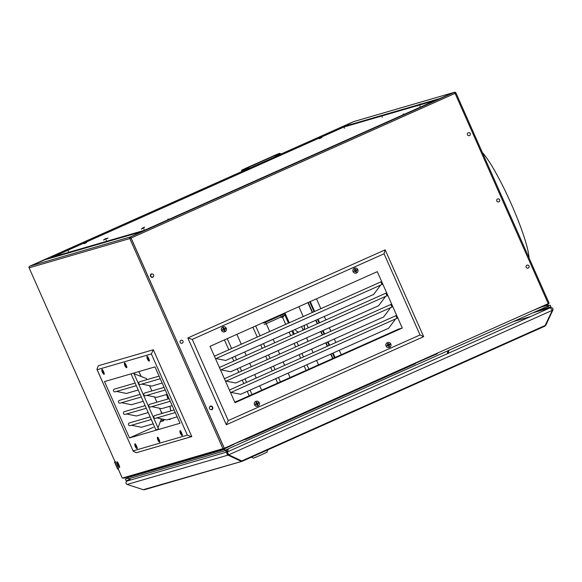 <?xml version="1.0" encoding="UTF-8"?>
<svg xmlns="http://www.w3.org/2000/svg" width="582" height="582" viewBox="0 0 582 582"><rect width="100%" height="100%" fill="white"/><g stroke="black" fill="none" stroke-linecap="round" stroke-linejoin="round"><path stroke-width="0.87" d="M222.979 448.817L129.801 238.562L29.115 267.844L115.09 461.861L29.115 267.844A1.237 1.222 -106.2 0 1 29.726 266.221L45.301 259.608L49.201 258.561A1.237 1.222 -106.2 0 1 49.354 258.503L141.441 231.723L130.419 236.932A1.237 1.222 73.8 0 0 129.801 238.562L131.088 238.009L224.259 448.271L122.285 478.106L118.211 468.91M118.524 463.927A3.143 0.444 -114.1 0 0 117.077 461.737A3.143 0.444 -114.1 0 0 117.68 464.174L118.182 465.302A3.143 0.444 -114.1 0 0 119.681 467.411A3.143 0.444 -114.1 0 0 118.524 463.927M130.368 238.329L129.771 238.482M118.735 465.047L118.241 463.941M231.963 444.844L234.11 444.226L224.339 448.882L123.653 478.171L127.08 476.709M129.728 237.769L130.877 237.398M438.908 98.925L454.411 92.312L455.08 93.389L548.251 303.651L224.346 448.249L130.499 236.91L438.908 98.925M296.376 162.691L286.344 167.172L296.376 162.691M161.185 223.044L151.153 227.518L161.185 223.044M431.575 102.337L421.535 106.819L431.575 102.337M224.172 330.278A1.077 1.069 73.8 0 0 224.47 329.819M224.507 329.696A1.077 1.069 73.8 0 0 224.172 328.663M223.859 328.466A1.077 1.069 73.8 0 0 223.313 328.401M355.74 271.539A1.077 1.069 73.8 0 0 356.038 271.088M356.075 270.965A1.077 1.069 73.8 0 0 355.74 269.932M355.427 269.735A1.077 1.069 73.8 0 0 354.889 269.662M257.142 404.686A1.077 1.069 73.8 0 0 257.448 404.228M257.477 404.104A1.077 1.069 73.8 0 0 257.142 403.071M256.829 402.875A1.077 1.069 73.8 0 0 256.291 402.802M388.718 345.948A1.077 1.069 73.8 0 0 389.016 345.497M389.052 345.373A1.077 1.069 73.8 0 0 388.711 344.34M388.405 344.144A1.077 1.069 73.8 0 0 387.859 344.071M436.66 99.922L144.198 230.479M346.799 126.17A1.237 1.222 -106.2 0 1 347.461 125.414L346.195 125.872M342.914 126.825L353.638 121.623A1.237 1.222 -106.2 0 1 353.791 121.565L454.477 92.283A1.237 1.222 73.8 0 0 454.324 92.342L439.417 98.7M131.168 237.987L455.939 92.967A1.237 1.222 73.8 0 0 454.477 92.283M455.953 92.967L549.124 303.222L548.244 303.637M544.163 305.477L548.251 304.291L532.45 310.701M51.5 257.884L45.752 259.376L29.624 266.272M353.529 121.674L342.362 127.087M345.693 126.119L344.995 126.694M268.506 160.705L265.116 161.614L275.446 156.929M275.482 156.951L244.731 170.49L259.543 164.102L262.933 163.193M229.955 176.957L234.415 174.971L229.955 176.957M288.228 151.335L292.688 149.348L288.228 151.335M232.48 176.222L236.939 174.236L232.48 176.222M285.704 152.069L290.163 150.083L285.704 152.069M65.737 250.937L56.985 254.909L66.203 250.878M327.375 134.209L337.407 129.728L327.375 134.209M192.176 194.563L202.216 190.081L192.176 194.563M353.55 121.653L276.101 156.223L353.55 121.653M48.037 258.714L47.368 259.012M126.992 476.738L123.566 478.193L126.541 476.869M497.603 198.979A1.557 1.542 -106.2 0 1 499.64 199.772A1.557 1.542 -106.2 0 1 498.861 201.83A1.557 1.542 -106.2 0 1 496.824 201.03A1.557 1.542 -106.2 0 1 497.603 198.979M180.944 340.339A1.557 1.542 -106.2 0 1 182.981 341.132A1.557 1.542 -106.2 0 1 182.202 343.191A1.557 1.542 -106.2 0 1 180.165 342.391A1.557 1.542 -106.2 0 1 180.944 340.339M151.444 273.816L151.589 274.1A1.557 1.542 -106.2 0 1 153.633 274.9A1.557 1.542 -106.2 0 1 152.855 276.952L152.964 277.243A1.877 1.855 -106.2 0 1 150.512 276.29A1.877 1.855 -106.2 0 1 151.444 273.816M210.291 406.571A1.557 1.542 -106.2 0 1 212.335 407.364A1.557 1.542 -106.2 0 1 211.557 409.422A1.557 1.542 -106.2 0 1 209.513 408.629A1.557 1.542 -106.2 0 1 210.291 406.571M210.146 406.287L210.051 406.185A2.001 1.986 -106.2 0 1 212.677 407.204A2.001 1.986 -106.2 0 1 211.673 409.844L211.666 409.713A1.877 1.855 73.8 0 0 212.597 407.247A1.877 1.855 73.8 0 0 210.146 406.287M468.248 132.74A1.557 1.542 -106.2 0 1 470.292 133.54A1.557 1.542 -106.2 0 1 469.514 135.591A1.557 1.542 -106.2 0 1 467.47 134.798A1.557 1.542 -106.2 0 1 468.248 132.74M526.95 265.21A1.557 1.542 -106.2 0 1 528.994 266.003A1.557 1.542 -106.2 0 1 528.216 268.062A1.557 1.542 -106.2 0 1 526.172 267.262A1.557 1.542 -106.2 0 1 526.95 265.21M179.991 431.473A2.59 0.364 65.9 0 1 179.903 430.964A2.59 0.364 65.9 0 1 180.58 431.538A2.59 0.364 65.9 0 1 182.035 434.892A2.59 0.364 65.9 0 1 181.926 435.489A5.856 5.856 0 0 1 180.922 434.361A5.842 4.183 -39.8 0 1 180.726 434.034L180.769 434.041A5.129 4.765 -115 0 0 180.922 434.288A5.129 3.987 -101.6 0 1 180.784 434.048L180.857 434.048A5.842 4.911 -20.7 0 0 181.344 434.565L181.242 434.187A5.842 3.819 169.8 0 1 180.784 433.779L180.631 433.466A5.129 0.393 -53.8 0 0 180.696 433.408L180.471 433.052A5.842 3.063 -35.1 0 1 180.529 432.535L180.289 432.135A5.842 4.329 154.5 0 0 180.304 432.775L180.173 432.761A5.842 4.765 176.6 0 1 179.998 432.106L180.093 432.484A5.842 3.958 -23.4 0 0 180.194 432.884A5.842 3.958 -23.4 0 0 180.245 433.03L180.376 433.357A5.129 1.055 -53.1 0 0 180.398 433.408A5.129 1.055 -53.1 0 0 180.405 433.437L180.558 433.757A5.842 3.208 156.6 0 0 180.587 433.816A5.842 3.208 156.6 0 0 180.726 434.027M181.235 434.47A2.59 0.364 65.9 0 1 180.98 433.968M180.478 432.87A2.59 0.364 65.9 0 1 180.282 432.368M180.376 433.357L180.384 433.379A5.856 5.856 0 0 1 180.194 432.884M157.758 439.796A5.856 5.856 0 0 1 157.344 437.526A2.59 0.364 65.9 0 1 157.402 437.38A2.59 0.364 65.9 0 1 158.806 439.643A2.59 0.364 65.9 0 1 159.497 442.116A2.59 0.364 65.9 0 1 159.366 442.051A5.856 5.856 0 0 1 157.933 440.196A5.842 0.553 -29.9 0 1 157.933 440.188L158.057 440.414A5.129 3.645 -169.1 0 0 158.166 440.618A5.129 2.444 -64.7 0 1 158.093 440.465L158.239 440.683A5.842 5.776 136.1 0 0 158.704 441.352L158.784 441.331A5.842 5.66 -139.5 0 1 158.297 440.669L158.217 440.428A5.129 3.296 -56.7 0 0 158.348 440.559A5.129 3.026 -157.2 0 1 158.195 440.37L158.144 440.13A5.842 0.917 -27.9 0 0 158.442 440.108L158.202 439.563A5.842 0.691 160.1 0 0 157.977 439.745L157.824 439.534A5.129 2.917 -69.5 0 1 157.795 439.301A5.129 3.165 -172 0 0 157.795 439.475L157.671 439.25A5.842 5.631 -81.1 0 1 157.511 438.442L157.424 438.464A5.842 5.805 2.3 0 0 157.613 439.272L157.664 439.512A5.129 2.575 -162.3 0 1 157.606 439.352A5.129 3.754 -60.1 0 0 157.686 439.57L157.766 439.803A5.842 0.771 162.1 0 1 157.758 439.796A5.842 0.771 162.1 0 1 157.773 439.686L158.013 440.232A5.842 0.553 -29.9 0 1 157.933 440.196M158.224 440.13A2.59 0.364 65.9 0 1 158.093 439.847A2.59 0.364 65.9 0 1 158.028 439.694M135.199 446.365A5.856 5.856 0 0 1 134.777 444.088A2.59 0.364 65.9 0 1 134.835 443.942A2.59 0.364 65.9 0 1 136.239 446.205A2.59 0.364 65.9 0 1 136.937 448.678A2.59 0.364 65.9 0 1 136.799 448.613A5.856 5.856 0 0 1 135.373 446.758L135.49 446.976A5.129 3.645 -169.1 0 0 135.599 447.18A5.129 2.444 -64.7 0 1 135.526 447.034L135.671 447.245A5.842 5.776 136.1 0 0 136.144 447.914L136.224 447.893A5.842 5.66 -139.5 0 1 135.73 447.231L135.65 446.998A5.129 3.296 -56.7 0 0 135.788 447.122A5.129 3.026 -157.2 0 1 135.635 446.932L135.584 446.692A5.842 0.917 -27.9 0 0 135.882 446.67L135.635 446.125A5.842 0.691 160.1 0 0 135.41 446.307L135.264 446.096A5.129 2.917 -69.5 0 1 135.228 445.863A5.129 3.165 -172 0 0 135.228 446.038L135.104 445.812A5.842 5.631 -81.1 0 1 134.944 445.004L134.864 445.026A5.842 5.805 2.3 0 0 135.046 445.834L135.104 446.074A5.129 2.575 -162.3 0 1 135.039 445.914A5.129 3.754 -60.1 0 0 135.119 446.139L135.199 446.365A5.842 0.771 162.1 0 1 135.199 446.358A5.842 0.771 162.1 0 1 135.206 446.248L135.446 446.794A5.842 0.553 -29.9 0 1 135.373 446.758A5.842 0.553 -29.9 0 1 135.373 446.75M135.657 446.692A2.59 0.364 65.9 0 1 135.533 446.409A2.59 0.364 65.9 0 1 135.468 446.256M147.348 358.825A5.856 5.856 0 0 1 146.933 356.555A2.59 0.364 65.9 0 1 146.991 356.41A2.59 0.364 65.9 0 1 148.395 358.672A2.59 0.364 65.9 0 1 149.087 361.146A2.59 0.364 65.9 0 1 148.956 361.08A5.856 5.856 0 0 1 147.522 359.225A5.842 0.553 -29.9 0 1 147.522 359.218L147.646 359.443A5.129 3.645 -169.1 0 0 147.755 359.647A5.129 2.444 -64.7 0 1 147.683 359.501L147.828 359.712A5.842 5.776 136.1 0 0 148.294 360.382L148.374 360.36A5.842 5.66 -139.5 0 1 147.886 359.698L147.806 359.458A5.129 3.296 -56.7 0 0 147.937 359.589A5.129 3.026 -157.2 0 1 147.784 359.4L147.733 359.159A5.842 0.917 -27.9 0 0 148.032 359.138L147.792 358.592A5.842 0.691 160.1 0 0 147.566 358.774L147.413 358.563A5.129 2.917 -69.5 0 1 147.384 358.33A5.129 3.165 -172 0 0 147.384 358.505L147.261 358.279A5.842 5.631 -81.1 0 1 147.101 357.472L147.013 357.493A5.842 5.805 2.3 0 0 147.202 358.301L147.253 358.541A5.129 2.575 -162.3 0 1 147.195 358.381A5.129 3.754 -60.1 0 0 147.275 358.599L147.355 358.832A5.842 0.771 162.1 0 1 147.348 358.825A5.842 0.771 162.1 0 1 147.362 358.716L147.602 359.261A5.842 0.553 -29.9 0 1 147.522 359.225M147.813 359.159A2.59 0.364 65.9 0 1 147.683 358.876A2.59 0.364 65.9 0 1 147.617 358.723M124.788 365.394A5.856 5.856 0 0 1 124.366 363.117A2.59 0.364 65.9 0 1 124.424 362.972A2.59 0.364 65.9 0 1 125.828 365.234A2.59 0.364 65.9 0 1 126.527 367.708A2.59 0.364 65.9 0 1 126.389 367.642A5.856 5.856 0 0 1 124.963 365.787L125.079 366.005A5.129 3.645 -169.1 0 0 125.188 366.209A5.129 2.444 -64.7 0 1 125.115 366.063L125.261 366.274A5.842 5.776 136.1 0 0 125.734 366.944L125.814 366.922A5.842 5.66 -139.5 0 1 125.319 366.26L125.239 366.027A5.129 3.296 -56.7 0 0 125.377 366.151A5.129 3.026 -157.2 0 1 125.225 365.962L125.174 365.722A5.842 0.917 -27.9 0 0 125.472 365.7L125.225 365.154A5.842 0.691 160.1 0 0 124.999 365.336L124.854 365.125A5.129 2.917 -69.5 0 1 124.817 364.892A5.129 3.165 -172 0 0 124.817 365.067L124.694 364.841A5.842 5.631 -81.1 0 1 124.533 364.034L124.453 364.056A5.842 5.805 2.3 0 0 124.635 364.863L124.694 365.103A5.129 2.575 -162.3 0 1 124.628 364.943A5.129 3.754 -60.1 0 0 124.708 365.169L124.788 365.394A5.842 0.771 162.1 0 1 124.795 365.278L125.035 365.823A5.842 0.553 -29.9 0 1 124.963 365.787A5.842 0.553 -29.9 0 1 124.963 365.78M125.246 365.722A2.59 0.364 65.9 0 1 125.123 365.438A2.59 0.364 65.9 0 1 125.057 365.285M102.221 371.956A5.856 5.856 0 0 1 101.806 369.679A2.59 0.364 65.9 0 1 101.865 369.534A2.59 0.364 65.9 0 1 103.269 371.796A2.59 0.364 65.9 0 1 103.96 374.27A2.59 0.364 65.9 0 1 103.829 374.211A5.856 5.856 0 0 1 102.396 372.349L102.519 372.567A5.129 3.645 -169.1 0 0 102.628 372.771A5.129 2.444 -64.7 0 1 102.556 372.626L102.701 372.836A5.842 5.776 136.1 0 0 103.167 373.506L103.254 373.484A5.842 5.66 -139.5 0 1 102.759 372.822L102.679 372.589A5.129 3.296 -56.7 0 0 102.818 372.713A5.129 3.026 -157.2 0 1 102.665 372.524L102.607 372.284A5.842 0.917 -27.9 0 0 102.905 372.262L102.665 371.716A5.842 0.691 160.1 0 0 102.439 371.898L102.294 371.687A5.129 2.917 -69.5 0 1 102.257 371.454A5.129 3.165 -172 0 0 102.257 371.629L102.134 371.411A5.842 5.631 -81.1 0 1 101.974 370.596L101.894 370.625A5.842 5.805 2.3 0 0 102.076 371.425L102.134 371.665A5.129 2.575 -162.3 0 1 102.068 371.505A5.129 3.754 -60.1 0 0 102.148 371.731L102.228 371.963A5.842 0.771 162.1 0 1 102.221 371.956A5.842 0.771 162.1 0 1 102.236 371.84L102.476 372.393A5.842 0.553 -29.9 0 1 102.396 372.349A5.842 0.553 -29.9 0 1 102.396 372.342M102.687 372.284A2.59 0.364 65.9 0 1 102.563 372A2.59 0.364 65.9 0 1 102.49 371.847M254.552 404.788A2.59 2.561 -106.2 0 1 255.847 401.369A2.59 2.561 -106.2 0 1 259.237 402.693A2.59 2.561 -106.2 0 1 257.95 406.105A2.59 2.561 -106.2 0 1 254.552 404.788M257.179 403.057L256.851 402.926A5.842 1.331 -106.7 0 0 256.582 402.162A1.608 1.593 73.8 0 0 256.036 402.402L256.349 403.428A5.129 2.881 -167.7 0 0 256.065 403.37A5.129 2.124 28.4 0 0 256.313 403.508L256.189 403.835A5.842 0.495 162.6 0 0 255.403 404.09A1.608 1.593 73.8 0 0 255.643 404.636A5.842 0.72 -30.4 0 0 256.356 404.221L256.691 404.352A5.129 2.008 104.6 0 0 256.626 404.628A5.129 3.012 -61 0 0 256.771 404.381L257.317 405.29A1.608 1.593 73.8 0 0 257.855 405.05A5.842 1.302 -121.6 0 0 257.477 404.337L257.6 404.01A5.129 2.197 20.2 0 0 257.87 404.068A5.129 2.961 -158.7 0 0 257.63 403.93L257.753 403.595A5.842 0.509 -16 0 0 258.495 403.362A1.608 1.593 73.8 0 0 258.255 402.817L257.259 403.086A5.129 3.07 -70.2 0 0 257.309 402.809A5.129 2.066 112.6 0 0 257.179 403.057M221.582 330.38A2.59 2.561 -106.2 0 1 222.877 326.968A2.59 2.561 -106.2 0 1 226.267 328.284A2.59 2.561 -106.2 0 1 224.972 331.696A2.59 2.561 -106.2 0 1 221.582 330.38M224.201 328.648L223.874 328.517A5.842 1.331 -106.7 0 0 223.604 327.753A1.608 1.593 73.8 0 0 223.066 327.993L223.372 329.019A5.129 2.881 -167.7 0 0 223.095 328.961A5.129 2.124 28.4 0 0 223.343 329.099L223.212 329.427A5.842 0.495 162.6 0 0 222.426 329.681A1.608 1.593 73.8 0 0 222.666 330.227A5.842 0.72 -30.4 0 0 223.386 329.812L223.714 329.943A5.129 2.008 104.6 0 0 223.648 330.22A5.129 3.012 -61 0 0 223.794 329.972L224.346 330.882A1.608 1.593 73.8 0 0 224.885 330.641A5.842 1.302 -121.6 0 0 224.499 329.929L224.63 329.601A5.129 2.197 20.2 0 0 224.899 329.667A5.129 2.961 -158.7 0 0 224.659 329.521L224.783 329.194A5.842 0.509 -16 0 0 225.525 328.954A1.608 1.593 73.8 0 0 225.285 328.408L224.288 328.677A5.129 3.07 -70.2 0 0 224.339 328.401A5.129 2.066 112.6 0 0 224.201 328.648M353.15 271.641A2.59 2.561 -106.2 0 1 354.445 268.229A2.59 2.561 -106.2 0 1 357.835 269.553A2.59 2.561 -106.2 0 1 356.54 272.965A2.59 2.561 -106.2 0 1 353.15 271.641M355.777 269.91L355.449 269.786A5.842 1.331 -106.7 0 0 355.173 269.015A1.608 1.593 73.8 0 0 354.634 269.262L354.947 270.281A5.129 2.881 -167.7 0 0 354.664 270.223A5.129 2.124 28.4 0 0 354.911 270.368L354.787 270.695A5.842 0.495 162.6 0 0 353.994 270.95A1.608 1.593 73.8 0 0 354.242 271.496A5.842 0.72 -30.4 0 0 354.955 271.081L355.282 271.205A5.129 2.008 104.6 0 0 355.224 271.488A5.129 3.012 -61 0 0 355.369 271.241L355.915 272.143A1.608 1.593 73.8 0 0 356.453 271.903A5.842 1.302 -121.6 0 0 356.075 271.197L356.199 270.87A5.129 2.197 20.2 0 0 356.468 270.928A5.129 2.961 -158.7 0 0 356.228 270.783L356.351 270.455A5.842 0.509 -16 0 0 357.093 270.215A1.608 1.593 73.8 0 0 356.853 269.67L355.857 269.946A5.129 3.07 -70.2 0 0 355.908 269.67A5.129 2.066 112.6 0 0 355.777 269.91M386.128 346.05A2.59 2.561 -106.2 0 1 387.416 342.638A2.59 2.561 -106.2 0 1 390.806 343.962A2.59 2.561 -106.2 0 1 389.518 347.374A2.59 2.561 -106.2 0 1 386.128 346.05M388.747 344.318L388.42 344.195A5.842 1.331 -106.7 0 0 388.15 343.424A1.608 1.593 73.8 0 0 387.612 343.671L387.918 344.69A5.129 2.881 -167.7 0 0 387.634 344.631A5.129 2.124 28.4 0 0 387.888 344.777L387.757 345.104A5.842 0.495 162.6 0 0 386.972 345.352A1.608 1.593 73.8 0 0 387.212 345.897A5.842 0.72 -30.4 0 0 387.925 345.49L388.259 345.613A5.129 2.008 104.6 0 0 388.194 345.89A5.129 3.012 -61 0 0 388.339 345.643L388.885 346.552A1.608 1.593 73.8 0 0 389.431 346.312A5.842 1.302 -121.6 0 0 389.045 345.606L389.169 345.272A5.129 2.197 20.2 0 0 389.438 345.337A5.129 2.961 -158.7 0 0 389.205 345.191L389.329 344.864A5.842 0.509 -16 0 0 390.064 344.624A1.608 1.593 73.8 0 0 389.824 344.078L388.827 344.355A5.129 3.07 -70.2 0 0 388.885 344.078A5.129 2.066 112.6 0 0 388.747 344.318M131.045 479.895L128.418 478.855L127.858 477.582L224.674 449.42L225.234 450.694L227.373 451.879L228.311 449.231L226.26 449.828M545.334 307.289L548.586 306.343L548.026 305.077L542.897 306.568M249.22 395.796L247.255 391.359M243.814 383.589L242.258 380.09M238.816 372.313L237.26 368.813M233.819 361.044L232.269 357.537M228.821 349.767L224.448 339.895M244.731 439.221L232.465 444.699M227.235 338.651L231.614 348.523M235.055 356.293L236.605 359.8M240.053 367.569L241.603 371.069M245.044 378.846L246.601 382.345M250.042 390.115L252.006 394.552M277.65 383.102L275.686 378.671M272.245 370.894L270.688 367.395M267.247 359.625L265.698 356.119M262.249 348.349L260.7 344.85M257.259 337.073L252.879 327.2M255.665 325.956L260.045 335.829M263.486 343.598L265.036 347.105M268.484 354.875L270.033 358.381M273.482 366.151L275.031 369.65M278.472 377.427L280.437 381.857M306.081 370.407L304.117 365.976M300.676 358.206L299.126 354.7M295.678 346.93L294.128 343.431M290.687 335.654L289.13 332.155M285.689 324.385L282.481 317.146M284.103 313.262L284.343 313.822M284.351 313.829L288.476 323.134M291.917 330.911L293.474 334.41M296.915 342.18L298.464 345.686M301.913 353.456L303.462 356.962M306.91 364.732L308.875 369.163M236.896 334.337L241.275 344.209M244.716 351.979L246.266 355.486M249.714 363.255L251.264 366.755M254.705 374.532L256.262 378.031M259.703 385.801L261.667 390.238M265.327 321.642L269.706 331.514M273.147 339.291L274.704 342.791M278.145 350.56L279.695 354.067M283.143 361.837L284.693 365.336M288.134 373.113L290.098 377.543M301.578 326.597L303.135 330.096M306.576 337.873L308.133 341.372M311.574 349.142L313.123 352.648M316.572 360.418L318.536 364.849M226.02 381.13L235.725 383L383.654 316.964L390.609 307.66M224.405 378.744L390.893 304.43L391.904 306.918M234.808 402.227L398.648 329.085L402.271 328.037L235.019 402.7L210.037 346.326L377.289 271.663L402.271 328.037M229.403 390.02L395.884 315.699L396.902 318.194M214.416 356.199L380.897 281.877L381.916 284.372M219.407 367.475L385.895 293.153L386.906 295.641M356.671 268.309A2.619 2.597 73.8 0 0 353.085 271.67A2.619 2.597 73.8 0 0 357.719 271.896M225.103 327.04A2.619 2.597 73.8 0 0 221.509 330.401A2.619 2.597 73.8 0 0 226.151 330.634M389.649 342.711A2.619 2.597 73.8 0 0 386.055 346.072A2.619 2.597 73.8 0 0 390.689 346.305M258.081 401.449A2.619 2.597 73.8 0 0 254.487 404.81A2.619 2.597 73.8 0 0 259.121 405.043M187.819 337.953L385.175 249.845L423.652 336.658L226.296 424.758L187.819 337.953L192.278 339.401L384.055 253.788L420.029 334.963L228.246 420.575L192.278 339.401M420.029 334.963L423.645 336.658L226.296 424.758L228.246 420.575M385.175 249.845L384.055 253.788M231.018 392.406L240.722 394.276L388.652 328.241L395.607 318.929M216.031 358.585L225.736 360.454L373.666 294.419L380.621 285.107M221.029 369.861L230.727 371.731L378.656 305.695L385.611 296.383M151.291 419.52L130.23 425.646A1.419 1.404 -106.2 0 1 128.768 423.354A1.419 1.404 -106.2 0 1 129.437 422.925L150.134 416.901M146.897 379.66L146.388 378.518L134.013 373.695L158.493 428.934L156.02 430.018M161.389 418.851L157.998 427.806M149.559 385.67L151.895 390.937M154.557 396.946L156.885 402.213M159.548 408.222L161.883 413.482M160.254 378.729L140.582 384.455A1.419 1.404 -106.2 0 1 138.807 383.349A1.419 1.404 -106.2 0 1 139.789 381.734L159.097 376.118M165.252 390.005L145.573 395.731A1.419 1.404 -106.2 0 1 143.798 394.625A1.419 1.404 -106.2 0 1 144.78 393.003L164.095 387.386M170.25 401.282L150.571 407A1.419 1.404 -106.2 0 1 148.796 405.901A1.419 1.404 -106.2 0 1 149.778 404.279L169.093 398.663M175.247 412.551L155.569 418.276A1.419 1.404 -106.2 0 1 153.794 417.178A1.419 1.404 -106.2 0 1 154.776 415.555L174.083 409.939M133.736 373.069L134.013 373.695M129.473 437.948L104.498 381.581L155.008 366.886L179.991 423.26L129.473 437.948L153.444 427.246M146.3 408.244L125.232 414.377A1.419 1.404 -106.2 0 1 123.77 412.085A1.419 1.404 -106.2 0 1 124.439 411.649L145.136 405.632M141.302 396.975L120.234 403.1A1.419 1.404 -106.2 0 1 118.772 400.809A1.419 1.404 -106.2 0 1 119.441 400.372L140.138 394.356M136.304 385.699L115.236 391.824A1.419 1.404 -106.2 0 1 113.774 389.533A1.419 1.404 -106.2 0 1 114.45 389.103L135.148 383.08M149.138 360.876A2.619 0.371 -114.1 0 0 148.672 358.548A2.619 0.371 -114.1 0 0 147.21 356.555M104.011 374A2.619 0.371 -114.1 0 0 103.552 371.672A2.619 0.371 -114.1 0 0 102.083 369.679M126.578 367.438A2.619 0.371 -114.1 0 0 126.112 365.11A2.619 0.371 -114.1 0 0 124.643 363.117M159.548 441.847A2.619 0.371 -114.1 0 0 159.082 439.519A2.619 0.371 -114.1 0 0 157.62 437.526M182.115 435.285A2.619 0.371 -114.1 0 0 181.649 432.957A2.619 0.371 -114.1 0 0 180.18 430.956M136.988 448.409A2.619 0.371 -114.1 0 0 136.523 446.081A2.619 0.371 -114.1 0 0 135.053 444.088M133.263 451.29L96.939 369.323L98.263 365.772L153.321 349.76L191.791 436.573L136.348 452.723L133.263 451.29L97.15 369.716L151.364 353.943L187.339 435.118L133.118 450.89M96.939 369.323L97.15 369.716M153.321 349.76L151.364 353.943M191.398 436.711L187.339 435.118M172.163 405.596L161.665 408.651L151.807 406.643M177.161 416.872L166.663 419.928L156.798 417.92M162.167 383.051L151.676 386.106L141.812 384.098M167.165 394.32L156.667 397.375L146.81 395.367M126.549 413.991L136.406 415.999L148.214 412.565M143.216 401.289L131.416 404.723L121.551 402.715M116.56 391.439L126.418 393.447L138.218 390.013M153.204 423.834L141.404 427.268L131.547 425.267M162.909 419.156L164.059 419.586L163.746 420.771L161.039 419.775M163.746 420.771L160.276 421.783M118.946 464.953L118.204 465.28A2.932 0.415 -114.1 0 0 119.536 467.288A2.932 0.415 -114.1 0 0 119.543 467.288A2.932 0.415 -114.1 0 0 118.495 463.949A2.932 0.415 -114.1 0 0 117.164 461.933A2.932 0.415 -114.1 0 0 117.157 461.941A2.932 0.415 -114.1 0 0 117.717 464.174L118.452 463.847M115.534 461.737L118.655 468.779L117.6 469.085L114.479 462.043L115.534 461.737M281.237 316.906L281.484 317.466L283.485 316.783L283.187 316.099M283.158 316.033L282.292 314.076M280.364 314.935L280.604 315.488M280.611 315.502L281.23 316.899M281.484 317.466L283.485 316.783M282.998 316.15L285.733 315.08L282.998 316.15M285.66 314.92L264.286 324.545L285.667 314.935M282.379 314.746L285.1 313.654L282.379 314.746M285.042 313.523L263.661 323.134L285.035 313.509M242.017 170.017A0.618 0.611 73.8 0 0 241.712 170.832L241.646 170.839C242.534 169.318 239.355 171.341 246.39 167.943L278.887 153.561A0.618 0.611 73.8 0 0 278.814 153.59L279.615 153.357A0.618 0.611 -106.2 0 1 279.687 153.328L280.48 153.663L275.57 155.976L275.235 155.438L248.754 167.252L249.089 167.798L242.512 170.599A0.618 0.611 -106.2 0 1 242.818 169.784L246.397 167.943M241.697 170.795L242.461 170.41M252.362 165.317L247.343 167.558L252.362 165.317M267.538 158.559L272.558 156.318L267.538 158.559M253.978 164.888L249.067 167.056L253.978 164.888M269.27 158.057L274.282 155.816L269.27 158.057M246.23 169.049L246.746 169.755M247.503 169.435L248.776 168.875M275.264 157.053L276.195 156.573A1.542 1.528 73.8 0 1 276.072 155.75L276.21 156.573M246.623 169.529L276.137 156.369M437.308 353.179L437.511 353.638L383.582 377.158M332.664 358.541L330.7 354.111M327.259 346.334L325.709 342.834M322.261 335.065L320.711 331.558M317.27 323.788L315.713 320.289M312.272 312.512L307.893 302.64M309.711 301.832L314.091 311.705M317.532 319.474L319.082 322.981M322.53 330.751L324.079 334.25M327.521 342.027L329.077 345.526M332.518 353.296L334.483 357.734M310.25 301.592L314.629 311.465M318.07 319.234L319.62 322.734M323.068 330.511L324.618 334.01M328.059 341.787L329.616 345.286M333.057 353.056L335.021 357.493M70.247 249.052L65.679 251.075L67.585 249.729L70.247 249.052M68.698 249.278L66.879 250.064L68.698 249.278M143.143 227.751L144.678 227.104L143.55 227.635L143.863 227.984L141.237 229.097L143.55 227.635M144.256 227.3L142.437 228.086L144.256 227.3M108.026 238.06L103.458 240.09L105.364 238.744L108.026 238.06M346.21 125.858L341.641 127.88L343.547 126.534L346.21 125.858M383.989 114.865L379.42 116.895L381.326 115.549L383.989 114.865M421.768 103.88L417.199 105.902L419.105 104.564L421.768 103.88M420.641 103.909L419.113 104.556L420.641 103.909M52.322 257.644L53.071 256.873L344.093 126.956L379.537 116.647M381.137 116.182L417.316 105.662M418.916 105.197L435.576 100.41M403.093 114.137L403.53 114.007L403.093 114.137M167.827 219.159L168.263 219.028L167.827 219.159M84.943 243.269L85.379 243.138L84.943 243.269M320.209 138.24L320.646 138.116L320.209 138.24M381.988 117.106L382.447 116.975L381.988 117.106M106.026 240.301L106.484 240.162L106.026 240.301M143.805 229.315L144.263 229.177L143.805 229.315M419.768 106.12L420.226 105.982L419.768 106.12M344.209 128.098L344.668 127.96L344.209 128.098M68.247 251.286L68.705 251.155L68.247 251.286M319.191 138.742L321.839 137.563M83.932 243.771L86.573 242.585M482.354 152.535A61.67 8.686 65.9 0 1 511.12 203.642A61.67 8.686 65.9 0 1 529.038 257.899M267.8 449.864L267.029 452.178L261.274 454.884L253.505 458.172L251.329 457.219M184.749 478.004L182.719 478.593M130.695 479.968L127.138 481.008C125.567 482.216 125.567 483.366 127.145 484.45L143.23 489.688L144.714 489.629M227.606 451.785L227.78 451.734C226.442 452.934 226.507 454.062 227.969 455.124L228.282 454.295M241.224 460.689L241.013 461.242L227.969 455.124L127.145 484.45M143.23 489.688L242.33 461.235L228.69 454.811L552.362 310.322L544.781 326.218L545.829 325.171L545.48 325.032M144.467 489.717L242.316 461.242L241.741 460.937L545.298 325.425M227.657 452.607L226.849 452.963M448.984 350.299L448.111 353.376M552.383 309.864L552.9 310.068L545.829 325.171L545.349 325.309M552.9 310.068C553.242 308.242 552.391 307.463 550.346 307.733L533.09 312.752M533.207 312.701L550.346 307.733M544.803 326.211L242.323 461.242L544.781 326.218M552.362 310.322L550.317 307.754L227.824 451.712L227.678 452.738L228.69 454.811M228.231 454.186L227.788 453.152M227.206 452.185L227.657 451.981M448.256 350.626L447.383 353.703M447.274 353.754L447.849 350.808M128.004 477.902L125.363 479.081L128.164 478.266M224.979 450.104L226.216 449.748L226.965 451.436L226.107 451.69M129.415 479.815L126.112 480.776L125.363 479.081M537.855 310.628L550.878 306.845L550.128 305.15L226.216 449.748M134.42 475.036L130.332 476.862M550.128 305.15L548.295 305.681M234.779 443.666A20.043 0.386 -23.9 0 0 245.357 439.221M245.284 439.061L245.502 439.548L415.541 363.641L415.381 363.292M284.794 312.956L289.167 322.828M292.615 330.598L294.165 334.104M304.037 325.498A4.932 4.882 -106.2 0 1 303.644 329.87M298.85 306.678L303.222 316.55M306.67 324.327L308.22 327.826M294.281 334.046L292.731 330.547M289.283 322.777L284.911 312.905M295.241 329.427A4.932 4.882 73.8 0 0 298.719 332.067M303.782 329.805A4.932 4.882 73.8 0 0 304.153 325.447M166.554 394.501A63.824 8.992 65.9 0 1 167.922 399.005M169.828 406.28A63.824 8.992 65.9 0 1 170.73 410.914M170.242 418.88A63.824 8.992 65.9 0 1 169.056 419.229M162.414 413.329A63.824 8.992 65.9 0 1 160.952 411.379M141.208 376.496A63.824 8.992 65.9 0 1 138.872 371.578M138.829 371.592A64.136 9.036 -114.1 0 0 141.142 376.474M161.098 411.714A64.136 9.036 -114.1 0 0 162.327 413.358M168.605 419.36A64.136 9.036 -114.1 0 0 170.686 418.749M170.817 410.885A64.136 9.036 -114.1 0 0 169.9 406.258M167.98 398.983A64.136 9.036 -114.1 0 0 166.605 394.487M244.222 439.374L246.251 438.464M49.201 258.561L141.302 231.774M130.419 236.932L29.726 266.221M454.411 92.312L130.499 236.91M353.638 121.623L454.324 92.342M439.563 98.627L421.644 103.836M419.011 104.607L383.865 114.829M381.232 115.592L347.461 125.414M549.11 303.229L455.939 92.967L455.008 93.236M29.646 266.243L246.557 169.413L29.638 266.243M344.828 126.549L268.426 160.654M262.846 163.142L51.245 257.6M151.589 274.1A1.557 1.542 73.8 0 0 150.811 276.159A1.557 1.542 73.8 0 0 152.855 276.952M225.234 450.694L128.418 478.855M278.814 153.59L272.878 156.121M275.235 155.438L279.615 153.357M242.818 169.784L248.754 167.252M273.278 156.005L244.666 168.838L273.467 156.158M246.244 169.049A1.542 1.528 -106.2 0 1 246.681 169.624L247.481 169.391A1.542 1.528 73.8 0 0 246.943 168.744M244.666 168.838A1.542 1.528 -106.2 0 1 244.862 168.765L245.633 168.54A1.542 1.528 73.8 0 0 245.466 168.605M275.606 155.205A1.542 1.528 -106.2 0 1 276.166 154.776M245.662 168.533A1.542 1.528 73.8 0 0 245.655 168.533L248.354 167.369M276.967 154.543A1.542 1.528 73.8 0 0 276.494 154.87M248.463 168.074L248.769 168.845L275.25 157.024L274.799 155.627M276.785 154.652L274.835 155.554M308.213 302.502L312.585 312.374M316.033 320.144L317.583 323.65M321.031 331.42L322.581 334.919M326.022 342.696L327.579 346.195M331.02 353.965L332.984 358.403M341.256 354.707L339.291 350.277M335.843 342.5L334.294 339M330.852 331.231L329.296 327.724M325.855 319.954L324.305 316.455M320.857 308.678L316.484 298.806M435.394 100.402L144.38 230.312L53.078 256.873L344.093 126.956M241.886 461.366L242.272 461.25M530.588 316.557L513.324 321.577M118.197 468.91L122.271 478.106M211.673 409.844C213.47 407.771 213.012 406.512 210.306 406.091M179.903 430.964A5.856 5.856 0 0 0 179.998 432.113M180.391 433.408A5.856 5.856 0 0 0 180.587 433.816M227.373 451.879L131.03 479.895M225.554 381.341L392.05 307.02M230.552 392.617L397.04 318.289M215.566 358.796L382.054 284.467M220.556 370.065L387.052 295.743M131.059 373.855L155.961 430.047M274.828 155.554L248.347 167.376M228.057 454.033L228.471 454.549M227.773 453.393L227.678 452.738"/></g></svg>
